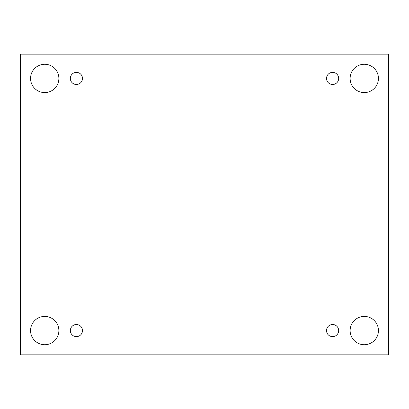 <?xml version="1.0" encoding="UTF-8"?>
<svg xmlns="http://www.w3.org/2000/svg" width="409" height="409" viewBox="0 0 409 409"><rect width="100%" height="100%" fill="white"/><g stroke="black" fill="none" stroke-linecap="round" stroke-linejoin="round"><path stroke-width="0.31" stroke-dasharray="2.04 1.53" d="M388.55 54.157L20.45 54.157L20.45 354.843L388.55 354.843L388.55 54.157M58.876 330.569A14.157 14.157 0 0 0 44.719 316.413A14.157 14.157 0 0 0 30.563 330.569A14.157 14.157 0 0 0 44.719 344.731A14.157 14.157 0 0 0 58.876 330.569M378.437 330.569A14.157 14.157 0 0 0 364.281 316.413A14.157 14.157 0 0 0 350.124 330.569A14.157 14.157 0 0 0 364.281 344.731A14.157 14.157 0 0 0 378.437 330.569M378.437 78.431A14.157 14.157 0 0 0 364.281 64.269A14.157 14.157 0 0 0 350.124 78.431A14.157 14.157 0 0 0 364.281 92.587A14.157 14.157 0 0 0 378.437 78.431M58.876 78.431A14.157 14.157 0 0 0 44.719 64.269A14.157 14.157 0 0 0 30.563 78.431A14.157 14.157 0 0 0 44.719 92.587A14.157 14.157 0 0 0 58.876 78.431M82.475 78.431A6.069 6.069 0 0 0 73.375 73.175A6.069 6.069 0 0 0 73.375 83.681A6.069 6.069 0 0 0 82.475 78.431M338.662 78.431A6.069 6.069 0 0 0 329.562 73.175A6.069 6.069 0 0 0 329.562 83.681A6.069 6.069 0 0 0 338.662 78.431M338.662 330.569A6.069 6.069 0 0 0 329.562 325.319A6.069 6.069 0 0 0 329.562 335.825A6.069 6.069 0 0 0 338.662 330.569M82.475 330.569A6.069 6.069 0 0 0 73.375 325.319A6.069 6.069 0 0 0 73.375 335.825A6.069 6.069 0 0 0 82.475 330.569"/><path stroke-width="0.61" d="M388.55 54.157L20.45 54.157L20.45 354.843L388.55 354.843L388.55 54.157M44.719 344.731A14.157 14.157 0 0 1 32.459 323.493A14.157 14.157 0 0 1 56.979 323.493A14.157 14.157 0 0 1 44.719 344.731M364.281 344.731A14.157 14.157 0 0 1 352.021 323.493A14.157 14.157 0 0 1 376.541 323.493A14.157 14.157 0 0 1 364.281 344.731M364.281 92.587A14.157 14.157 0 0 1 352.021 71.35A14.157 14.157 0 0 1 376.541 71.35A14.157 14.157 0 0 1 364.281 92.587M44.719 92.587A14.157 14.157 0 0 1 32.459 71.35A14.157 14.157 0 0 1 56.979 71.35A14.157 14.157 0 0 1 44.719 92.587M82.475 78.431A6.069 6.069 0 0 0 73.375 73.175A6.069 6.069 0 0 0 73.375 83.681A6.069 6.069 0 0 0 82.475 78.431M338.662 78.431A6.069 6.069 0 0 0 329.562 73.175A6.069 6.069 0 0 0 329.562 83.681A6.069 6.069 0 0 0 338.662 78.431M338.662 330.569A6.069 6.069 0 0 0 329.562 325.319A6.069 6.069 0 0 0 329.562 335.825A6.069 6.069 0 0 0 338.662 330.569M82.475 330.569A6.069 6.069 0 0 0 73.375 325.319A6.069 6.069 0 0 0 73.375 335.825A6.069 6.069 0 0 0 82.475 330.569"/></g></svg>
